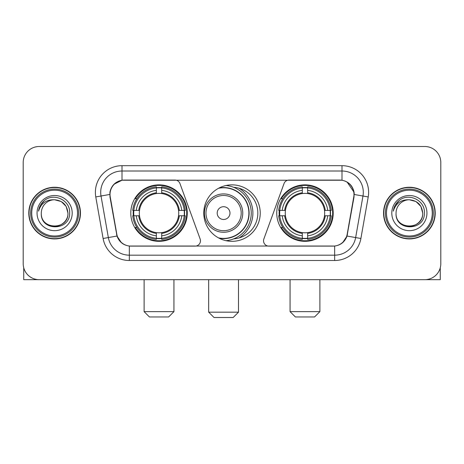 <?xml version="1.0" encoding="UTF-8"?>
<svg xmlns="http://www.w3.org/2000/svg" width="464" height="464" viewBox="0 0 464 464"><rect width="100%" height="100%" fill="white"/><g stroke="black" fill="none" stroke-linecap="round" stroke-linejoin="round"><path stroke-width="0.7" d="M200.46 240.787A5.324 5.324 0 0 1 195.129 246.117L130.981 246.117A14.384 14.384 0 0 1 116.818 234.233L110.241 196.945A14.384 14.384 0 0 1 124.404 180.067L174.969 180.067A5.324 5.324 0 0 1 179.974 183.57L200.135 238.966A5.324 5.324 0 0 1 200.46 240.787M276.741 213.092A28.229 28.229 0 0 0 304.976 241.321A28.229 28.229 0 0 0 333.204 213.092A28.229 28.229 0 0 0 304.976 184.858A28.229 28.229 0 0 0 276.741 213.092M130.796 213.092A28.229 28.229 0 0 0 159.024 241.321A28.229 28.229 0 0 0 187.259 213.092A28.229 28.229 0 0 0 159.024 184.858A28.229 28.229 0 0 0 130.796 213.092M133.33 215.754A25.833 25.833 0 0 1 133.33 210.43M279.276 215.754A25.833 25.833 0 0 1 279.276 210.43M233.723 187.317A25.833 25.833 0 0 1 257.833 213.092A25.833 25.833 0 0 1 233.723 238.867M260.229 213.092A28.229 28.229 0 0 1 232 241.321A28.229 28.229 0 0 1 203.771 213.092A28.229 28.229 0 0 1 232 184.858A28.229 28.229 0 0 1 260.229 213.092M339.596 180.067L289.031 180.067A5.324 5.324 0 0 0 284.026 183.57L263.865 238.966A5.324 5.324 0 0 0 268.871 246.117L333.019 246.117A14.384 14.384 0 0 0 347.182 234.233L353.759 196.945A14.384 14.384 0 0 0 339.596 180.067M28.791 213.092A25.833 25.833 0 0 0 54.624 238.925A25.833 25.833 0 0 0 80.458 213.092A25.833 25.833 0 0 0 54.624 187.259A25.833 25.833 0 0 0 28.791 213.092M383.542 213.092A25.833 25.833 0 0 0 409.376 238.925A25.833 25.833 0 0 0 435.209 213.092A25.833 25.833 0 0 0 409.376 187.259A25.833 25.833 0 0 0 383.542 213.092M109.916 192.316C111.296 185.652 115.327 181.621 122.009 180.223L341.991 180.223C348.667 181.615 352.698 185.646 354.084 192.316L354.026 196.945L347.008 236.043C344.909 241.831 340.791 245.172 334.666 246.048L129.334 246.048C123.221 245.183 119.109 241.843 116.992 236.043L109.974 196.945L109.916 192.316M113.999 184.249L122.009 180.223L122.009 171.013L341.991 171.013A21.303 21.303 0 0 1 362.976 196.017L355.65 237.562A21.303 21.303 0 0 1 334.666 255.171L129.334 255.171A21.303 21.303 0 0 1 108.35 237.562L101.024 196.017A21.303 21.303 0 0 1 122.009 171.013L122.009 165.683L341.991 165.683L341.991 180.223M347.055 181.998L354.084 192.316L354.247 194.48L368.219 196.945L360.893 238.49A26.634 26.634 0 0 1 334.666 260.495L129.334 260.495A26.634 26.634 0 0 1 103.107 238.49L95.781 196.945A26.634 26.634 0 0 1 122.009 165.683M130.715 246.117L129.334 246.048L129.334 260.495M334.666 260.495L334.666 246.048L333.285 246.117M360.893 238.49L347.008 236.043L342.71 242.597M121.382 242.678L116.992 236.043L103.107 238.49M347.449 234.233L347.362 234.685M116.638 234.685L116.551 234.233M95.781 196.945L109.753 194.451M440.8 162.487A15.979 15.979 0 0 0 424.821 146.508L39.179 146.508A15.979 15.979 0 0 0 23.2 162.487L23.2 263.691A15.979 15.979 0 0 0 39.179 279.67L424.821 279.67A15.979 15.979 0 0 0 440.8 263.691L440.8 162.487L440.8 263.691M23.2 162.487L23.2 263.691M424.821 146.508L39.179 146.508M39.179 279.67L424.821 279.67M23.734 267.786L23.734 279.67L85.521 279.67M77.529 213.092A22.904 22.904 0 0 0 54.624 190.188A22.904 22.904 0 0 0 31.72 213.092A22.904 22.904 0 0 0 54.624 235.996A22.904 22.904 0 0 0 77.529 213.092M78.596 213.092A23.971 23.971 0 0 0 54.624 189.121A23.971 23.971 0 0 0 30.659 213.092A23.971 23.971 0 0 0 54.624 237.058A23.971 23.971 0 0 0 78.596 213.092M80.197 213.092A25.566 25.566 0 0 0 54.624 187.526A25.566 25.566 0 0 0 29.058 213.092A25.566 25.566 0 0 0 54.624 238.658A25.566 25.566 0 0 0 80.197 213.092M67.941 213.092C67.152 205.001 62.715 200.564 54.624 199.775L61.283 201.556L66.161 206.434L67.941 213.092L66.161 206.434L61.283 201.556L54.624 199.775L61.283 201.556L66.161 206.434L67.941 213.092L66.161 206.434L61.283 201.556L54.624 199.775L61.283 201.556L66.161 206.434L67.941 213.092C68.759 230.272 40.496 230.272 41.308 213.092C40.124 231.571 70.25 231.159 69.623 213.092C70.615 200.407 53.992 192.345 44.416 200.512C41.076 203.307 39.121 206.851 38.541 211.155C41.058 203.22 46.417 199.427 54.624 199.775L61.283 201.556L66.161 206.434L67.941 213.092C68.759 230.272 40.496 230.272 41.308 213.092C40.496 230.272 68.759 230.272 67.941 213.092C68.759 230.272 40.496 230.272 41.308 213.092C40.496 230.272 68.759 230.272 67.941 213.092C68.759 230.272 40.496 230.272 41.308 213.092C40.496 230.272 68.759 230.272 67.941 213.092C68.759 230.272 40.496 230.272 41.308 213.092C40.496 230.272 68.759 230.272 67.941 213.092C68.759 230.272 40.496 230.272 41.308 213.092C40.496 230.272 68.759 230.272 67.941 213.092C68.759 230.272 40.496 230.272 41.308 213.092C40.496 230.272 68.759 230.272 67.941 213.092C68.759 230.272 40.496 230.272 41.308 213.092A13.317 13.317 0 0 1 54.624 199.775L61.283 201.556L66.161 206.434L67.941 213.092C68.475 223.428 55.187 230.295 47.079 224.06M37.05 213.092A17.58 17.58 0 0 0 54.624 230.666A17.58 17.58 0 0 0 72.204 213.092A17.58 17.58 0 0 0 54.624 195.512A17.58 17.58 0 0 0 37.05 213.092M44.411 200.518L40.484 205.187M40.24 205.639L40.594 204.995L40.24 205.639M168.612 316.958L149.437 316.958L144.113 311.634L173.942 311.634L168.612 316.958M161.692 238.305L161.692 239.378A26.419 26.419 0 0 0 185.31 215.754L184.243 215.754A25.352 25.352 0 0 1 161.692 238.305L161.692 235.84A22.904 22.904 0 0 0 181.778 215.754L178.553 215.754A19.708 19.708 0 0 0 161.692 193.563L161.692 187.879A25.352 25.352 0 0 1 184.243 210.43L185.31 210.43A26.419 26.419 0 0 0 161.692 186.806L161.692 187.879M133.812 215.754L132.739 215.754A26.419 26.419 0 0 0 156.362 239.378L156.362 238.305A25.352 25.352 0 0 1 133.812 215.754L136.277 215.754A22.904 22.904 0 0 0 156.362 235.84L156.362 232.621A19.708 19.708 0 0 0 178.553 215.754L179.342 215.754A20.486 20.486 0 0 1 161.692 233.404L161.692 235.84M156.362 187.879L156.362 186.806A26.419 26.419 0 0 0 132.739 210.43L133.812 210.43A25.352 25.352 0 0 1 156.362 187.879L156.362 190.344A22.904 22.904 0 0 0 136.277 210.43L139.502 210.43A19.708 19.708 0 0 0 156.362 232.621L156.362 233.404A20.486 20.486 0 0 1 138.713 215.754L136.277 215.754M133.864 215.754A25.3 25.3 0 0 1 133.864 210.43M161.692 187.932A25.3 25.3 0 0 0 156.362 187.932M184.185 210.43A25.3 25.3 0 0 1 184.185 215.754M184.243 210.43L181.778 210.43A22.904 22.904 0 0 0 161.692 190.344M181.778 215.754L184.243 215.754M156.362 235.84L156.362 238.305M178.553 210.43L181.778 210.43M161.692 232.65L161.692 233.404M156.362 232.621A19.708 19.708 0 0 1 139.502 215.754L138.713 215.754M161.692 238.252A25.3 25.3 0 0 1 156.362 238.252M136.277 210.43L133.812 210.43M156.362 193.529L156.362 190.344M161.692 193.563A19.708 19.708 0 0 0 139.502 210.43L138.713 210.43A20.486 20.486 0 0 1 156.362 192.775M161.692 193.529L161.692 192.775A20.486 20.486 0 0 1 179.342 210.43M136.863 198.708L135.355 198.708A27.701 27.701 0 0 1 186.725 213.092A27.701 27.701 0 0 1 135.355 227.47L136.863 227.47M314.563 316.958L295.388 316.958L290.058 311.634L319.887 311.634L314.563 316.958M307.638 238.305L307.638 239.378A26.419 26.419 0 0 0 331.261 215.754L330.188 215.754A25.352 25.352 0 0 1 307.638 238.305L307.638 235.84A22.904 22.904 0 0 0 327.723 215.754L324.498 215.754A19.708 19.708 0 0 0 307.638 193.563L307.638 187.879A25.352 25.352 0 0 1 330.188 210.43L331.261 210.43A26.419 26.419 0 0 0 307.638 186.806L307.638 187.879M279.757 215.754L278.69 215.754A26.419 26.419 0 0 0 302.308 239.378L302.308 238.305A25.352 25.352 0 0 1 279.757 215.754L282.222 215.754A22.904 22.904 0 0 0 302.308 235.84L302.308 232.621A19.708 19.708 0 0 0 324.498 215.754L325.287 215.754A20.486 20.486 0 0 1 307.638 233.404L307.638 235.84M302.308 187.879L302.308 186.806A26.419 26.419 0 0 0 278.69 210.43L279.757 210.43A25.352 25.352 0 0 1 302.308 187.879L302.308 190.344A22.904 22.904 0 0 0 282.222 210.43L285.447 210.43A19.708 19.708 0 0 0 302.308 232.621L302.308 233.404A20.486 20.486 0 0 1 284.658 215.754L282.222 215.754M279.815 215.754A25.3 25.3 0 0 1 279.815 210.43M307.638 187.932A25.3 25.3 0 0 0 302.308 187.932M330.136 210.43A25.3 25.3 0 0 1 330.136 215.754M330.188 210.43L327.723 210.43A22.904 22.904 0 0 0 307.638 190.344M327.723 215.754L330.188 215.754M302.308 235.84L302.308 238.305M324.498 210.43L327.723 210.43M307.638 232.65L307.638 233.404M302.308 232.621A19.708 19.708 0 0 1 285.447 215.754L284.658 215.754M307.638 238.252A25.3 25.3 0 0 1 302.308 238.252M282.222 210.43L279.757 210.43M302.308 193.529L302.308 190.344M307.638 193.563A19.708 19.708 0 0 0 285.447 210.43L284.658 210.43A20.486 20.486 0 0 1 302.308 192.775M307.638 193.529L307.638 192.775A20.486 20.486 0 0 1 325.287 210.43M282.814 198.708L281.3 198.708A27.701 27.701 0 0 1 332.671 213.092A27.701 27.701 0 0 1 281.3 227.47L282.814 227.47M233.172 317.492L213.997 317.492L208.672 312.162L238.496 312.162L233.172 317.492M229.976 213.092A6.392 6.392 0 0 0 223.584 206.7A6.392 6.392 0 0 0 217.193 213.092A6.392 6.392 0 0 0 223.584 219.484A6.392 6.392 0 0 0 229.976 213.092M242.759 213.092A19.175 19.175 0 0 0 223.584 193.917A19.175 19.175 0 0 0 204.409 213.092A19.175 19.175 0 0 0 223.584 232.267A19.175 19.175 0 0 0 242.759 213.092A19.175 19.175 0 0 1 223.584 232.267A19.175 19.175 0 0 1 204.409 213.092M218.474 237.87A25.3 25.3 0 0 0 248.884 213.092A25.3 25.3 0 0 0 218.474 188.309M239.134 237.922A29.296 29.296 0 0 0 239.134 188.262M226.02 185.501A27.701 27.701 0 0 1 226.02 240.683M440.266 267.786L440.266 279.67L378.479 279.67M432.28 213.092A22.904 22.904 0 0 0 409.376 190.188A22.904 22.904 0 0 0 386.471 213.092A22.904 22.904 0 0 0 409.376 235.996A22.904 22.904 0 0 0 432.28 213.092M433.341 213.092A23.971 23.971 0 0 0 409.376 189.121A23.971 23.971 0 0 0 385.404 213.092A23.971 23.971 0 0 0 409.376 237.058A23.971 23.971 0 0 0 433.341 213.092M434.942 213.092A25.566 25.566 0 0 0 409.376 187.526A25.566 25.566 0 0 0 383.803 213.092A25.566 25.566 0 0 0 409.376 238.658A25.566 25.566 0 0 0 434.942 213.092M396.059 213.092A13.317 13.317 0 0 1 409.376 199.775L416.034 201.556L420.906 206.434L422.692 213.092L420.906 206.434L416.034 201.556L409.376 199.775L416.034 201.556L420.906 206.434L422.692 213.092L420.906 206.434L416.034 201.556L409.376 199.775L416.034 201.556L420.906 206.434L422.692 213.092L420.906 206.434L416.034 201.556L409.376 199.775L416.034 201.556L420.906 206.434L422.692 213.092C423.504 230.272 395.241 230.272 396.059 213.092C394.87 231.571 424.995 231.159 424.374 213.092C425.36 200.407 408.743 192.345 399.162 200.512C395.821 203.307 393.866 206.851 393.292 211.155C395.804 203.22 401.163 199.427 409.376 199.775L416.034 201.556L420.906 206.434L422.692 213.092C423.504 230.272 395.241 230.272 396.059 213.092C395.241 230.272 423.504 230.272 422.692 213.092C423.504 230.272 395.241 230.272 396.059 213.092C395.241 230.272 423.504 230.272 422.692 213.092C423.504 230.272 395.241 230.272 396.059 213.092C395.241 230.272 423.504 230.272 422.692 213.092C423.504 230.272 395.241 230.272 396.059 213.092C395.241 230.272 423.504 230.272 422.692 213.092C423.504 230.272 395.241 230.272 396.059 213.092C395.241 230.272 423.504 230.272 422.692 213.092C423.226 223.428 409.932 230.295 401.824 224.06M409.376 199.775C417.461 200.564 421.898 205.001 422.692 213.092M391.796 213.092A17.58 17.58 0 0 0 409.376 230.666A17.58 17.58 0 0 0 426.95 213.092A17.58 17.58 0 0 0 409.376 195.512A17.58 17.58 0 0 0 391.796 213.092M399.156 200.518L395.229 205.187M394.992 205.639L395.34 204.995M341.991 165.683A26.634 26.634 0 0 1 368.219 196.945M101.024 196.017A21.303 21.303 0 0 1 100.7 192.316M161.692 232.621A19.708 19.708 0 0 0 178.553 215.754M156.362 238.49A25.537 25.537 0 0 0 161.692 238.49M184.428 215.754A25.537 25.537 0 0 0 184.428 210.43M161.692 187.688A25.537 25.537 0 0 0 156.362 187.688M307.638 232.621A19.708 19.708 0 0 0 324.498 215.754M302.308 238.49A25.537 25.537 0 0 0 307.638 238.49M330.374 215.754A25.537 25.537 0 0 0 330.374 210.43M307.638 187.688A25.537 25.537 0 0 0 302.308 187.688M241.199 213.092A17.615 17.615 0 0 0 223.584 195.477A17.615 17.615 0 0 0 205.97 213.092A17.615 17.615 0 0 0 223.584 230.707A17.615 17.615 0 0 0 241.199 213.092M219.194 238.252A25.537 25.537 0 0 0 249.122 213.092A25.537 25.537 0 0 0 219.194 187.932M173.942 279.67L173.942 311.634M144.113 279.67L144.113 311.634M319.887 279.67L319.887 311.634M290.058 279.67L290.058 311.634M238.496 279.67L238.496 312.162M208.672 279.67L208.672 312.162"/></g></svg>
